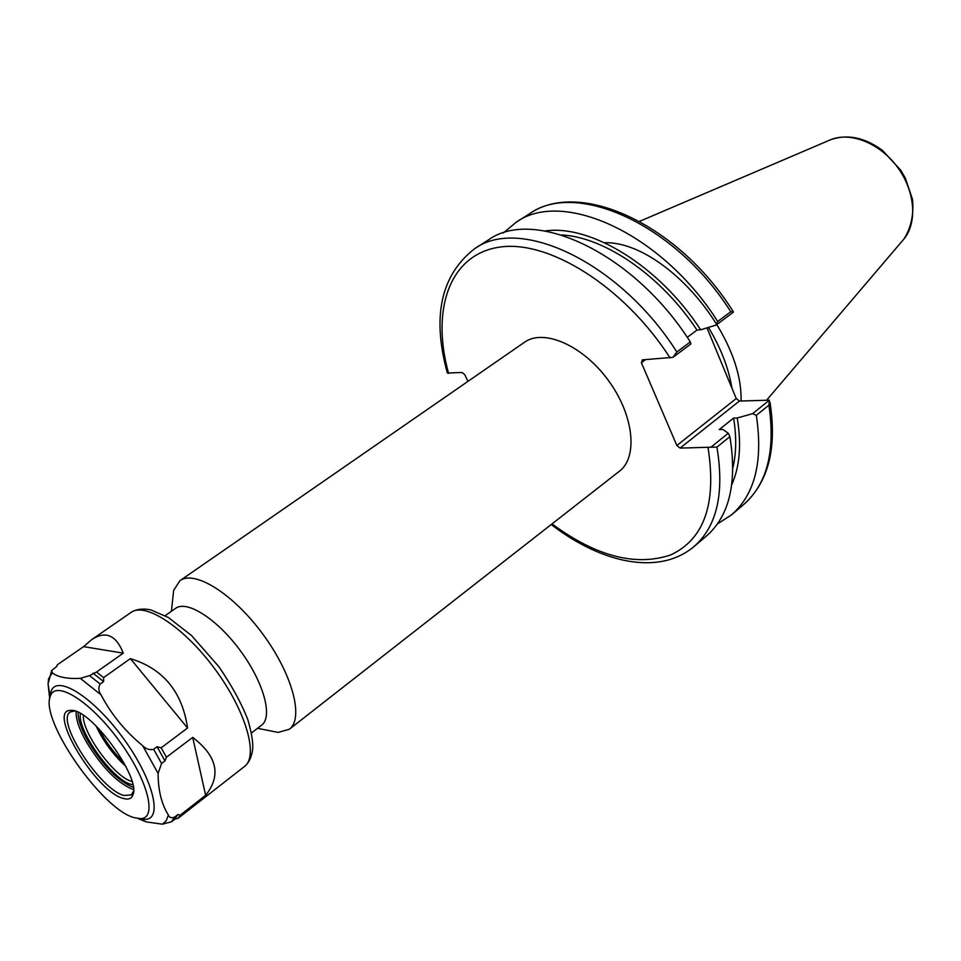 <?xml version="1.0" encoding="UTF-8"?>
<svg xmlns="http://www.w3.org/2000/svg" width="961" height="961" viewBox="0 0 961 961"><rect width="100%" height="100%" fill="white"/><g stroke="black" fill="none" stroke-linecap="round" stroke-linejoin="round"><path stroke-width="1.44" d="M268.732 730.528L278.197 732.402L289.309 729.267C304.132 718.504 292.588 674.358 262.882 634.188C233.355 593.862 194.651 569.717 179.959 580.672L173.653 590.342L172.632 599.94M179.959 580.672L524.466 342.272C543.59 328.398 582.714 345.311 608.133 380.112C633.804 414.732 638.308 457.124 619.377 471.25L289.309 729.267M251.506 732.967L261.608 725.171C273.128 716.882 263.698 682.25 240.382 650.729C217.234 619.112 186.975 599.808 175.623 608.337L165.184 615.665M732.883 467.683C736.366 453.124 736.606 436.594 733.591 418.095L719.26 429.555L722.888 429.471L728.27 433.255L710.936 447.201L680.088 448.102L739.429 401.037L736.234 398.539L676.856 445.496L680.088 448.102M551.23 524.526C600.973 562.978 658.633 576.12 693.842 546.701L706.215 536.238C729.435 516.021 737.327 482.83 729.892 436.654L728.27 433.255M731.802 484.62C739.766 466.578 741.58 444.366 737.243 417.987L733.591 418.095M676.856 445.496L641.407 362.741L642.32 359.858L672.976 357.324L690.923 343.906L690.298 341.924C633.707 252.575 533.715 206.771 488.248 240.034L474.578 248.743C440.883 275.098 431.813 316.529 447.358 373.024L462.109 372.484L464.872 374.802L467.923 381.397M706.984 327.857L736.234 398.539M739.429 401.037L769.377 400.184L752.619 413.662L737.243 417.987M731.898 388.052C728.594 367.967 720.774 347.75 708.449 327.413M672.976 357.324L676.856 351.966C619.809 262.089 519.721 215.648 474.578 248.743M447.153 372.291L447.358 373.024M690.298 341.924L676.856 351.966M716.113 325.07L733.447 312.121L730.744 311.736L717.699 321.479L716.113 325.07L700.629 329.791C659.33 266.017 590.775 224.249 545.139 230.964M687.259 337.335L697.001 330.103L700.629 329.791M693.842 546.701C716.894 526.616 724.594 493.425 716.93 447.129L710.936 447.201M769.377 400.184L768.908 405.182C775.611 450.961 767.142 484.14 743.502 504.705L731.465 514.892C754.962 494.435 763.25 461.244 756.319 415.344L768.908 405.182M717.399 523.949L731.465 514.892M752.619 413.662L756.319 415.344M741.051 400.977C743.201 333.035 663.198 241.223 604.421 242.677M641.407 362.741L645.612 359.63M716.93 447.129L729.892 436.654M717.699 321.479C661.985 233.199 562.245 188.692 516.129 222.279L503.3 233.006M697.001 330.103C661.192 275.747 604.601 237.067 561.632 234.964M130.384 658.633C163.166 668.616 182.23 691.74 187.563 728.006L130.384 658.633L103.584 677.613L96.508 672.027L89.553 675.607L80.352 678.358C67.198 678.983 57.864 677.157 52.362 672.892L51.642 670.574L56.807 666.357L57.408 664.736L56.567 666.526M192.705 737.387C217.174 756.151 221.486 775.443 205.63 795.288L192.705 737.387L166.409 757.256L161.184 747.814L157.087 746.745L153.676 749.304C149.508 750.229 145.844 749.027 142.672 745.712C125.158 731.309 111.284 714.371 101.061 694.887C98.478 691.199 98.19 687.583 100.184 684.04L103.644 681.577L103.584 677.613M137.867 818.496L146.3 821.919L162.373 824.178L171.478 821.799L174.746 819.24L178.181 818.219L244.49 766.482C258.845 756.115 245.956 711.032 215.12 669.324C184.476 627.485 145.267 601.778 131.104 612.397L91.583 639.714C105.458 630.452 116.029 634.933 123.284 653.156L96.508 672.027M187.563 728.006L161.184 747.814M205.63 795.288L180.284 815.108L177.893 814.556L174.602 817.126C171.43 818.34 169.352 817.643 168.367 815.048C161.544 804.153 158.133 790.254 158.109 773.377L161.556 763.49L164.956 760.908L166.409 757.256M48.555 678.706L48.074 683.932L49.72 698.791M174.746 819.24L177.893 814.556M164.956 760.908L157.087 746.745M178.181 818.219L180.284 815.108M57.408 664.736L83.595 646.633L91.583 639.714M123.284 653.156L83.595 646.633M103.644 681.577L93.025 673.168M134.288 817.679L140.486 818.64C157.868 818.7 147.694 779.263 118.78 740.222C90.106 701.013 55.474 679.571 50.368 696.172C39.569 719.621 101.878 809.546 134.288 817.679M146.3 821.919L139.813 818.7L145.135 819.373C163.382 819.481 152.883 778.23 122.636 737.387C92.628 696.353 56.375 674.069 51.053 691.512L50.092 697.037M123.38 798.459C128.438 799.912 131.633 798.675 132.99 794.747C141.183 777.533 89.817 707.74 70.958 710.431C45.996 709.002 95.908 792.08 123.38 798.459M74.598 711.008L70.261 712.005C55.101 720.245 100.4 790.146 124.089 795.492L131.297 794.939L133.531 791.095M80.46 713.579C76.772 730.096 112.905 780.416 131.261 784.392L132.822 784.741M83.355 715.356C81.781 732.534 115.08 777.797 131.957 781.437M96.028 725.855C103.259 741.279 113.158 754.733 125.735 766.217M98.707 728.558C105.326 741.303 113.746 752.739 123.945 762.866M448.595 373.433C431.105 310.571 448.967 255.302 498.399 247.301C547.482 238.881 623.689 285.789 670.081 357.924M708.041 447.682C716.762 503.66 704.233 539.433 670.454 555.014C635.401 566.654 595.928 556.275 552.022 523.901M733.111 311.448C678.562 224.285 579.363 178.794 529.439 213.81C575.843 180.067 675.463 223.973 730.744 311.736M639.57 221.354L829.487 140.222C849.308 131.056 879.531 142.636 897.478 167.178C915.581 191.623 917.647 223.925 903.004 240.118L766.866 399.884M52.362 672.892L49.323 677.373L48.074 683.932M162.373 824.178L166.253 820.754L168.367 815.048M171.478 821.799L174.602 817.126M158.109 773.377L142.672 745.712M161.556 763.49L153.676 749.304M100.184 684.04L89.553 675.607M101.061 694.887L80.352 678.358M76.135 711.524C75.715 718.852 79.102 728.943 86.286 741.772C101.638 766.914 117.002 782.722 132.402 789.197L133.495 789.474M78.105 712.365C77.961 719.501 81.265 729.087 87.992 741.123C103.175 765.941 118.275 781.353 133.279 787.335M257.536 728.318L278.197 732.402M171.418 611.292L173.653 590.342M769.977 402.227C777.149 448.427 768.319 482.578 743.502 504.705M830.869 139.633C847.65 133.879 864.876 137.507 882.57 150.493L900.805 170.301L905.346 178.121L912.554 199.516C913.887 214.675 911.028 227.829 903.977 238.977M529.439 213.81L516.129 222.279M48.074 683.884L51.642 670.574M140.486 818.64L145.135 819.373M50.368 696.172L51.053 691.512M73.781 710.972L70.958 710.431M133.315 791.888L132.99 794.747M244.49 766.482C249.115 762.626 251.878 756.583 252.767 748.367C253.055 741.58 251.434 732.078 247.878 719.849C241.679 703.704 232.033 686.01 218.928 666.766L191.527 635.533L168.295 617.455L150.697 609.839C142.612 608.301 136.078 609.154 131.104 612.397M50.104 696.809L48.086 684.112"/></g></svg>
